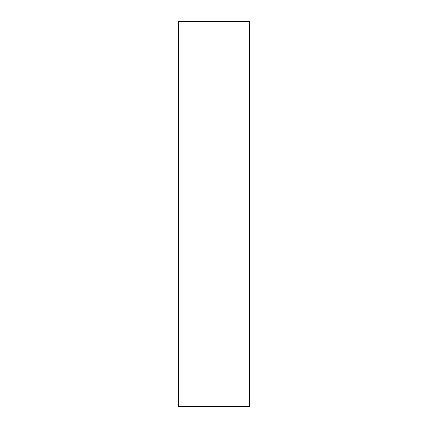 <?xml version="1.0" encoding="UTF-8"?>
<svg xmlns="http://www.w3.org/2000/svg" width="428" height="428" viewBox="0 0 428 428"><rect width="100%" height="100%" fill="white"/><g stroke="black" fill="none" stroke-linecap="round" stroke-linejoin="round"><path stroke-width="0.64" d="M249.31 21.4L178.69 21.4L178.69 406.6L249.31 406.6L249.31 21.4"/></g></svg>
